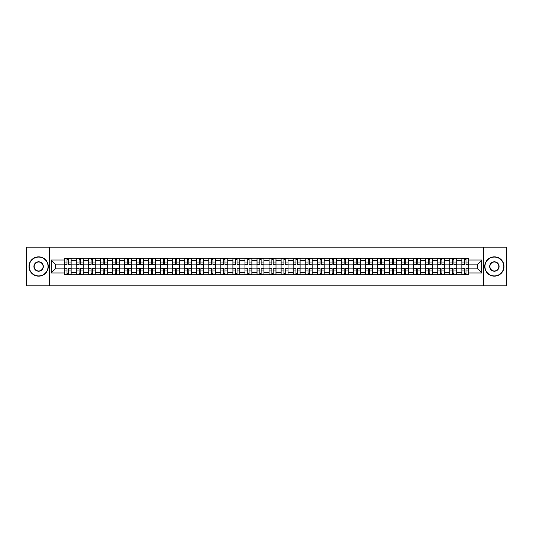<?xml version="1.0" encoding="UTF-8"?>
<svg xmlns="http://www.w3.org/2000/svg" width="533" height="533" viewBox="0 0 533 533"><rect width="100%" height="100%" fill="white"/><g stroke="black" fill="none" stroke-linecap="round" stroke-linejoin="round"><path stroke-width="0.8" d="M483.331 285.815L506.35 285.815L506.35 247.185L26.65 247.185L26.65 285.815L483.331 285.815L483.331 247.185M76.239 274.801L76.239 260.55L71.142 260.55L71.142 274.801M71.142 260.55L71.142 258.199M76.239 260.55L76.239 258.199M83.195 258.199L83.195 274.801M88.291 274.801L88.291 258.199M95.247 258.199L95.247 274.801M100.344 274.801L100.344 258.199M107.293 258.199L107.293 274.801M112.396 274.801L112.396 258.199M119.345 258.199L119.345 274.801M124.442 274.801L124.442 258.199M131.398 258.199L131.398 274.801M136.495 274.801L136.495 258.199M143.444 258.199L143.444 274.801M148.547 274.801L148.547 258.199M155.496 258.199L155.496 274.801M160.593 274.801L160.593 258.199M167.549 258.199L167.549 274.801M172.645 274.801L172.645 258.199M179.601 258.199L179.601 274.801M184.698 274.801L184.698 258.199M191.647 258.199L191.647 274.801M196.744 274.801L196.744 258.199M203.699 258.199L203.699 274.801M208.796 274.801L208.796 258.199M215.752 258.199L215.752 274.801M220.849 274.801L220.849 258.199M227.798 258.199L227.798 274.801M232.901 274.801L232.901 258.199M239.85 258.199L239.85 274.801M244.947 274.801L244.947 258.199M251.902 258.199L251.902 274.801M256.999 274.801L256.999 258.199M263.948 258.199L263.948 274.801M269.052 274.801L269.052 258.199M276.001 258.199L276.001 274.801M281.098 274.801L281.098 258.199M288.053 258.199L288.053 274.801M293.15 274.801L293.15 258.199M300.099 258.199L300.099 274.801M305.202 274.801L305.202 258.199M312.151 258.199L312.151 274.801M317.248 274.801L317.248 258.199M324.204 258.199L324.204 274.801M329.301 274.801L329.301 258.199M336.256 258.199L336.256 274.801M341.353 274.801L341.353 258.199M348.302 258.199L348.302 274.801M353.399 274.801L353.399 258.199M360.355 258.199L360.355 274.801M365.451 274.801L365.451 258.199M372.407 258.199L372.407 274.801M377.504 274.801L377.504 258.199M384.453 258.199L384.453 274.801M389.556 274.801L389.556 258.199M396.505 258.199L396.505 274.801M401.602 274.801L401.602 258.199M408.558 258.199L408.558 274.801M413.655 274.801L413.655 258.199M420.604 258.199L420.604 274.801M425.707 274.801L425.707 258.199M432.656 258.199L432.656 274.801M437.753 274.801L437.753 258.199M444.709 258.199L444.709 274.801M449.805 274.801L449.805 258.199M456.761 258.199L456.761 274.801M461.858 274.801L461.858 258.199M461.858 268.892L456.761 268.892M449.805 268.892L444.709 268.892M437.753 268.892L432.656 268.892M425.707 268.892L420.604 268.892M413.655 268.892L408.558 268.892M401.602 268.892L396.505 268.892M389.556 268.892L384.453 268.892M377.504 268.892L372.407 268.892M365.451 268.892L360.355 268.892M353.399 268.892L348.302 268.892M341.353 268.892L336.256 268.892M329.301 268.892L324.204 268.892M317.248 268.892L312.151 268.892M305.202 268.892L300.099 268.892M293.15 268.892L288.053 268.892M281.098 268.892L276.001 268.892M269.052 268.892L263.948 268.892M256.999 268.892L251.902 268.892M244.947 268.892L239.85 268.892M232.901 268.892L227.798 268.892M220.849 268.892L215.752 268.892M208.796 268.892L203.699 268.892M196.744 268.892L191.647 268.892M184.698 268.892L179.601 268.892M172.645 268.892L167.549 268.892M160.593 268.892L155.496 268.892M148.547 268.892L143.444 268.892M136.495 268.892L131.398 268.892M124.442 268.892L119.345 268.892M112.396 268.892L107.293 268.892M100.344 268.892L95.247 268.892M88.291 268.892L83.195 268.892M76.239 268.892L71.142 268.892M461.858 264.108L456.761 264.108M449.805 264.108L444.709 264.108M437.753 264.108L432.656 264.108M425.707 264.108L420.604 264.108M413.655 264.108L408.558 264.108M401.602 264.108L396.505 264.108M389.556 264.108L384.453 264.108M377.504 264.108L372.407 264.108M365.451 264.108L360.355 264.108M353.399 264.108L348.302 264.108M341.353 264.108L336.256 264.108M329.301 264.108L324.204 264.108M317.248 264.108L312.151 264.108M305.202 264.108L300.099 264.108M293.15 264.108L288.053 264.108M281.098 264.108L276.001 264.108M269.052 264.108L263.948 264.108M256.999 264.108L251.902 264.108M244.947 264.108L239.85 264.108M232.901 264.108L227.798 264.108M220.849 264.108L215.752 264.108M208.796 264.108L203.699 264.108M196.744 264.108L191.647 264.108M184.698 264.108L179.601 264.108M172.645 264.108L167.549 264.108M160.593 264.108L155.496 264.108M148.547 264.108L143.444 264.108M136.495 264.108L131.398 264.108M124.442 264.108L119.345 264.108M112.396 264.108L107.293 264.108M100.344 264.108L95.247 264.108M88.291 264.108L83.195 264.108M76.239 264.108L71.142 264.108M55.305 268.892L64.193 268.892L64.193 264.108L55.305 264.108L55.305 268.892L51.215 272.989L51.215 260.011L64.193 260.011L64.193 264.108M468.807 264.108L468.807 268.892L477.695 268.892L477.695 264.108L468.807 264.108L468.807 258.199L64.193 258.199L64.193 260.011M468.807 260.011L481.785 260.011L481.785 272.989L468.807 272.989L468.807 268.892M64.193 268.892L64.193 274.801L468.807 274.801L468.807 272.989M64.193 272.989L51.215 272.989M49.669 285.815L49.669 247.185M68.324 273.642L67.011 273.642M67.011 259.358L68.324 259.358M80.376 273.642L79.064 273.642M79.064 259.358L80.376 259.358M92.422 273.642L91.11 273.642M91.11 259.358L92.422 259.358M104.475 273.642L103.162 273.642M103.162 259.358L104.475 259.358M116.527 273.642L115.215 273.642M115.215 259.358L116.527 259.358M128.58 273.642L127.26 273.642M127.26 259.358L128.58 259.358M140.625 273.642L139.313 273.642M139.313 259.358L140.625 259.358M152.678 273.642L151.365 273.642M151.365 259.358L152.678 259.358M164.73 273.642L163.418 273.642M163.418 259.358L164.73 259.358M176.776 273.642L175.464 273.642M175.464 259.358L176.776 259.358M188.829 273.642L187.516 273.642M187.516 259.358L188.829 259.358M200.881 273.642L199.569 273.642M199.569 259.358L200.881 259.358M212.927 273.642L211.614 273.642M211.614 259.358L212.927 259.358M224.979 273.642L223.667 273.642M223.667 259.358L224.979 259.358M237.032 273.642L235.719 273.642M235.719 259.358L237.032 259.358M249.084 273.642L247.765 273.642M247.765 259.358L249.084 259.358M261.13 273.642L259.818 273.642M259.818 259.358L261.13 259.358M273.182 273.642L271.87 273.642M271.87 259.358L273.182 259.358M285.235 273.642L283.916 273.642M283.916 259.358L285.235 259.358M297.281 273.642L295.968 273.642M295.968 259.358L297.281 259.358M309.333 273.642L308.021 273.642M308.021 259.358L309.333 259.358M321.386 273.642L320.073 273.642M320.073 259.358L321.386 259.358M333.431 273.642L332.119 273.642M332.119 259.358L333.431 259.358M345.484 273.642L344.171 273.642M344.171 259.358L345.484 259.358M357.536 273.642L356.224 273.642M356.224 259.358L357.536 259.358M369.582 273.642L368.27 273.642M368.27 259.358L369.582 259.358M381.635 273.642L380.322 273.642M380.322 259.358L381.635 259.358M393.687 273.642L392.375 273.642M392.375 259.358L393.687 259.358M405.74 273.642L404.42 273.642M404.42 259.358L405.74 259.358M417.785 273.642L416.473 273.642M416.473 259.358L417.785 259.358M429.838 273.642L428.525 273.642M428.525 259.358L429.838 259.358M441.89 273.642L440.578 273.642M440.578 259.358L441.89 259.358M453.936 273.642L452.624 273.642M452.624 259.358L453.936 259.358M465.989 273.642L464.676 273.642M464.676 259.358L465.989 259.358M51.215 260.011L55.305 264.108M477.695 268.892L481.785 272.989M477.695 264.108L481.785 260.011M68.324 264.674L71.102 264.841L68.324 264.841L68.324 258.272L71.102 258.272L69.563 258.272M71.102 264.674L71.102 258.272M67.011 259.278L68.324 259.278M67.011 258.272L64.233 258.272L64.233 264.841L67.011 264.841L67.011 258.272L69.443 258.272M67.011 268.326L64.233 268.159L67.011 268.159L67.011 274.728L64.233 274.728L65.772 274.728M64.233 268.326L64.233 274.728M68.324 273.722L67.011 273.722M68.324 274.728L71.102 274.728L71.102 268.159L68.324 268.159L68.324 274.728L65.892 274.728M80.376 264.674L83.155 264.841L80.376 264.841L80.376 258.272L83.155 258.272L81.609 258.272M83.155 264.674L83.155 258.272M79.064 259.278L80.376 259.278M79.064 258.272L76.279 258.272L76.279 264.841L79.064 264.841L79.064 258.272L81.496 258.272M92.422 264.674L95.207 264.841L92.422 264.841L92.422 258.272L95.207 258.272L93.661 258.272M95.207 264.674L95.207 258.272M91.11 259.278L92.422 259.278M91.11 258.272L88.331 258.272L88.331 264.841L91.11 264.841L91.11 258.272L93.548 258.272M79.064 268.326L76.279 268.159L79.064 268.159L79.064 274.728L76.279 274.728L77.825 274.728M76.279 268.326L76.279 274.728M80.376 273.722L79.064 273.722M80.376 274.728L83.155 274.728L83.155 268.159L80.376 268.159L80.376 274.728L77.945 274.728M91.11 268.326L88.331 268.159L91.11 268.159L91.11 274.728L88.331 274.728L89.877 274.728M88.331 268.326L88.331 274.728M92.422 273.722L91.11 273.722M92.422 274.728L95.207 274.728L95.207 268.159L92.422 268.159L92.422 274.728L89.99 274.728M38.623 275.921A9.421 9.421 0 0 0 48.05 266.5A9.421 9.421 0 0 0 38.623 257.079A9.421 9.421 0 0 0 29.202 266.5A9.421 9.421 0 0 0 38.623 275.921M38.623 256.846A9.654 9.654 0 0 1 48.276 266.5A9.654 9.654 0 0 1 38.623 276.154A9.654 9.654 0 0 1 28.969 266.5A9.654 9.654 0 0 1 38.623 256.846M38.623 271.21A4.71 4.71 0 0 1 33.912 266.5A4.71 4.71 0 0 1 38.623 261.79A4.71 4.71 0 0 1 43.333 266.5A4.71 4.71 0 0 1 38.623 271.21M38.623 262.023A4.477 4.477 0 0 0 34.145 266.5A4.477 4.477 0 0 0 38.623 270.977A4.477 4.477 0 0 0 43.106 266.5A4.477 4.477 0 0 0 38.623 262.023M494.377 275.921A9.421 9.421 0 0 0 503.798 266.5A9.421 9.421 0 0 0 494.377 257.079A9.421 9.421 0 0 0 484.95 266.5A9.421 9.421 0 0 0 494.377 275.921M494.377 256.846A9.654 9.654 0 0 1 504.031 266.5A9.654 9.654 0 0 1 494.377 276.154A9.654 9.654 0 0 1 484.724 266.5A9.654 9.654 0 0 1 494.377 256.846M494.377 271.21A4.71 4.71 0 0 1 489.667 266.5A4.71 4.71 0 0 1 494.377 261.79A4.71 4.71 0 0 1 499.088 266.5A4.71 4.71 0 0 1 494.377 271.21M494.377 262.023A4.477 4.477 0 0 0 489.894 266.5A4.477 4.477 0 0 0 494.377 270.977A4.477 4.477 0 0 0 498.855 266.5A4.477 4.477 0 0 0 494.377 262.023M104.475 264.674L107.26 264.841L104.475 264.841L104.475 258.272L107.26 258.272L105.714 258.272M107.26 264.674L107.26 258.272M103.162 259.278L104.475 259.278M103.162 258.272L100.384 258.272L100.384 264.841L103.162 264.841L103.162 258.272L105.594 258.272M116.527 264.674L119.305 264.841L116.527 264.841L116.527 258.272L119.305 258.272L117.76 258.272M119.305 264.674L119.305 258.272M115.215 259.278L116.527 259.278M115.215 258.272L112.43 258.272L112.43 264.841L115.215 264.841L115.215 258.272L117.646 258.272M128.58 264.674L131.358 264.841L128.58 264.841L128.58 258.272L131.358 258.272L129.812 258.272M131.358 264.674L131.358 258.272M127.26 259.278L128.58 259.278M127.26 258.272L124.482 258.272L124.482 264.841L127.26 264.841L127.26 258.272L129.699 258.272M103.162 268.326L100.384 268.159L103.162 268.159L103.162 274.728L100.384 274.728L101.93 274.728M100.384 268.326L100.384 274.728M104.475 273.722L103.162 273.722M104.475 274.728L107.26 274.728L107.26 268.159L104.475 268.159L104.475 274.728L102.043 274.728M115.215 268.326L112.43 268.159L115.215 268.159L115.215 274.728L112.43 274.728L113.975 274.728M112.43 268.326L112.43 274.728M116.527 273.722L115.215 273.722M116.527 274.728L119.305 274.728L119.305 268.159L116.527 268.159L116.527 274.728L114.095 274.728M127.26 268.326L124.482 268.159L127.26 268.159L127.26 274.728L124.482 274.728L126.028 274.728M124.482 268.326L124.482 274.728M128.58 273.722L127.26 273.722M128.58 274.728L131.358 274.728L131.358 268.159L128.58 268.159L128.58 274.728L126.141 274.728M140.625 264.674L143.41 264.841L140.625 264.841L140.625 258.272L143.41 258.272L141.865 258.272M143.41 264.674L143.41 258.272M139.313 259.278L140.625 259.278M139.313 258.272L136.535 258.272L136.535 264.841L139.313 264.841L139.313 258.272L141.745 258.272M139.313 268.326L136.535 268.159L139.313 268.159L139.313 274.728L136.535 274.728L138.08 274.728M136.535 268.326L136.535 274.728M140.625 273.722L139.313 273.722M140.625 274.728L143.41 274.728L143.41 268.159L140.625 268.159L140.625 274.728L138.194 274.728M152.678 264.674L155.456 264.841L152.678 264.841L152.678 258.272L155.456 258.272L153.91 258.272M155.456 264.674L155.456 258.272M151.365 259.278L152.678 259.278M151.365 258.272L148.58 258.272L148.58 264.841L151.365 264.841L151.365 258.272L153.797 258.272M151.365 268.326L148.58 268.159L151.365 268.159L151.365 274.728L148.58 274.728L150.126 274.728M148.58 268.326L148.58 274.728M152.678 273.722L151.365 273.722M152.678 274.728L155.456 274.728L155.456 268.159L152.678 268.159L152.678 274.728L150.246 274.728M164.73 264.674L167.509 264.841L164.73 264.841L164.73 258.272L167.509 258.272L165.963 258.272M167.509 264.674L167.509 258.272M163.418 259.278L164.73 259.278M163.418 258.272L160.633 258.272L160.633 264.841L163.418 264.841L163.418 258.272L165.85 258.272M163.418 268.326L160.633 268.159L163.418 268.159L163.418 274.728L160.633 274.728L162.179 274.728M160.633 268.326L160.633 274.728M164.73 273.722L163.418 273.722M164.73 274.728L167.509 274.728L167.509 268.159L164.73 268.159L164.73 274.728L162.292 274.728M176.776 264.674L179.561 264.841L176.776 264.841L176.776 258.272L179.561 258.272L178.015 258.272M179.561 264.674L179.561 258.272M175.464 259.278L176.776 259.278M175.464 258.272L172.685 258.272L172.685 264.841L175.464 264.841L175.464 258.272L177.895 258.272M175.464 268.326L172.685 268.159L175.464 268.159L175.464 274.728L172.685 274.728L174.231 274.728M172.685 268.326L172.685 274.728M176.776 273.722L175.464 273.722M176.776 274.728L179.561 274.728L179.561 268.159L176.776 268.159L176.776 274.728L174.344 274.728M188.829 264.674L191.607 264.841L188.829 264.841L188.829 258.272L191.607 258.272L190.068 258.272M191.607 264.674L191.607 258.272M187.516 259.278L188.829 259.278M187.516 258.272L184.738 258.272L184.738 264.841L187.516 264.841L187.516 258.272L189.948 258.272M200.881 264.674L203.659 264.841L200.881 264.841L200.881 258.272L203.659 258.272L202.114 258.272M203.659 264.674L203.659 258.272M199.569 259.278L200.881 259.278M199.569 258.272L196.784 258.272L196.784 264.841L199.569 264.841L199.569 258.272L202 258.272M212.927 264.674L215.712 264.841L212.927 264.841L212.927 258.272L215.712 258.272L214.166 258.272M215.712 264.674L215.712 258.272M211.614 259.278L212.927 259.278M211.614 258.272L208.836 258.272L208.836 264.841L211.614 264.841L211.614 258.272L214.053 258.272M224.979 264.674L227.764 264.841L224.979 264.841L224.979 258.272L227.764 258.272L226.219 258.272M227.764 264.674L227.764 258.272M223.667 259.278L224.979 259.278M223.667 258.272L220.889 258.272L220.889 264.841L223.667 264.841L223.667 258.272L226.099 258.272M237.032 264.674L239.81 264.841L237.032 264.841L237.032 258.272L239.81 258.272L238.264 258.272M239.81 264.674L239.81 258.272M235.719 259.278L237.032 259.278M235.719 258.272L232.934 258.272L232.934 264.841L235.719 264.841L235.719 258.272L238.151 258.272M249.084 264.674L251.862 264.841L249.084 264.841L249.084 258.272L251.862 258.272L250.317 258.272M251.862 264.674L251.862 258.272M247.765 259.278L249.084 259.278M247.765 258.272L244.987 258.272L244.987 264.841L247.765 264.841L247.765 258.272L250.204 258.272M187.516 268.326L184.738 268.159L187.516 268.159L187.516 274.728L184.738 274.728L186.277 274.728M184.738 268.326L184.738 274.728M188.829 273.722L187.516 273.722M188.829 274.728L191.607 274.728L191.607 268.159L188.829 268.159L188.829 274.728L186.397 274.728M199.569 268.326L196.784 268.159L199.569 268.159L199.569 274.728L196.784 274.728L198.329 274.728M196.784 268.326L196.784 274.728M200.881 273.722L199.569 273.722M200.881 274.728L203.659 274.728L203.659 268.159L200.881 268.159L200.881 274.728L198.449 274.728M211.614 268.326L208.836 268.159L211.614 268.159L211.614 274.728L208.836 274.728L210.382 274.728M208.836 268.326L208.836 274.728M212.927 273.722L211.614 273.722M212.927 274.728L215.712 274.728L215.712 268.159L212.927 268.159L212.927 274.728L210.495 274.728M223.667 268.326L220.889 268.159L223.667 268.159L223.667 274.728L220.889 274.728L222.434 274.728M220.889 268.326L220.889 274.728M224.979 273.722L223.667 273.722M224.979 274.728L227.764 274.728L227.764 268.159L224.979 268.159L224.979 274.728L222.547 274.728M235.719 268.326L232.934 268.159L235.719 268.159L235.719 274.728L232.934 274.728L234.48 274.728M232.934 268.326L232.934 274.728M237.032 273.722L235.719 273.722M237.032 274.728L239.81 274.728L239.81 268.159L237.032 268.159L237.032 274.728L234.6 274.728M247.765 268.326L244.987 268.159L247.765 268.159L247.765 274.728L244.987 274.728L246.532 274.728M244.987 268.326L244.987 274.728M249.084 273.722L247.765 273.722M249.084 274.728L251.862 274.728L251.862 268.159L249.084 268.159L249.084 274.728L246.646 274.728M261.13 264.674L263.915 264.841L261.13 264.841L261.13 258.272L263.915 258.272L262.369 258.272M263.915 264.674L263.915 258.272M259.818 259.278L261.13 259.278M259.818 258.272L257.039 258.272L257.039 264.841L259.818 264.841L259.818 258.272L262.249 258.272M259.818 268.326L257.039 268.159L259.818 268.159L259.818 274.728L257.039 274.728L258.585 274.728M257.039 268.326L257.039 274.728M261.13 273.722L259.818 273.722M261.13 274.728L263.915 274.728L263.915 268.159L261.13 268.159L261.13 274.728L258.698 274.728M273.182 264.674L275.961 264.841L273.182 264.841L273.182 258.272L275.961 258.272L274.415 258.272M275.961 264.674L275.961 258.272M271.87 259.278L273.182 259.278M271.87 258.272L269.085 258.272L269.085 264.841L271.87 264.841L271.87 258.272L274.302 258.272M271.87 268.326L269.085 268.159L271.87 268.159L271.87 274.728L269.085 274.728L270.631 274.728M269.085 268.326L269.085 274.728M273.182 273.722L271.87 273.722M273.182 274.728L275.961 274.728L275.961 268.159L273.182 268.159L273.182 274.728L270.751 274.728M285.235 264.674L288.013 264.841L285.235 264.841L285.235 258.272L288.013 258.272L286.468 258.272M288.013 264.674L288.013 258.272M283.916 259.278L285.235 259.278M283.916 258.272L281.138 258.272L281.138 264.841L283.916 264.841L283.916 258.272L286.354 258.272M283.916 268.326L281.138 268.159L283.916 268.159L283.916 274.728L281.138 274.728L282.683 274.728M281.138 268.326L281.138 274.728M285.235 273.722L283.916 273.722M285.235 274.728L288.013 274.728L288.013 268.159L285.235 268.159L285.235 274.728L282.796 274.728M297.281 264.674L300.066 264.841L297.281 264.841L297.281 258.272L300.066 258.272L298.52 258.272M300.066 264.674L300.066 258.272M295.968 259.278L297.281 259.278M295.968 258.272L293.19 258.272L293.19 264.841L295.968 264.841L295.968 258.272L298.4 258.272M295.968 268.326L293.19 268.159L295.968 268.159L295.968 274.728L293.19 274.728L294.736 274.728M293.19 268.326L293.19 274.728M297.281 273.722L295.968 273.722M297.281 274.728L300.066 274.728L300.066 268.159L297.281 268.159L297.281 274.728L294.849 274.728M309.333 264.674L312.111 264.841L309.333 264.841L309.333 258.272L312.111 258.272L310.566 258.272M312.111 264.674L312.111 258.272M308.021 259.278L309.333 259.278M308.021 258.272L305.236 258.272L305.236 264.841L308.021 264.841L308.021 258.272L310.453 258.272M308.021 268.326L305.236 268.159L308.021 268.159L308.021 274.728L305.236 274.728L306.781 274.728M305.236 268.326L305.236 274.728M309.333 273.722L308.021 273.722M309.333 274.728L312.111 274.728L312.111 268.159L309.333 268.159L309.333 274.728L306.901 274.728M321.386 264.674L324.164 264.841L321.386 264.841L321.386 258.272L324.164 258.272L322.618 258.272M324.164 264.674L324.164 258.272M320.073 259.278L321.386 259.278M320.073 258.272L317.288 258.272L317.288 264.841L320.073 264.841L320.073 258.272L322.505 258.272M320.073 268.326L317.288 268.159L320.073 268.159L320.073 274.728L317.288 274.728L318.834 274.728M317.288 268.326L317.288 274.728M321.386 273.722L320.073 273.722M321.386 274.728L324.164 274.728L324.164 268.159L321.386 268.159L321.386 274.728L318.947 274.728M333.431 264.674L336.216 264.841L333.431 264.841L333.431 258.272L336.216 258.272L334.671 258.272M336.216 264.674L336.216 258.272M332.119 259.278L333.431 259.278M332.119 258.272L329.341 258.272L329.341 264.841L332.119 264.841L332.119 258.272L334.551 258.272M332.119 268.326L329.341 268.159L332.119 268.159L332.119 274.728L329.341 274.728L330.886 274.728M329.341 268.326L329.341 274.728M333.431 273.722L332.119 273.722M333.431 274.728L336.216 274.728L336.216 268.159L333.431 268.159L333.431 274.728L331 274.728M345.484 264.674L348.262 264.841L345.484 264.841L345.484 258.272L348.262 258.272L346.723 258.272M348.262 264.674L348.262 258.272M344.171 259.278L345.484 259.278M344.171 258.272L341.393 258.272L341.393 264.841L344.171 264.841L344.171 258.272L346.603 258.272M344.171 268.326L341.393 268.159L344.171 268.159L344.171 274.728L341.393 274.728L342.932 274.728M341.393 268.326L341.393 274.728M345.484 273.722L344.171 273.722M345.484 274.728L348.262 274.728L348.262 268.159L345.484 268.159L345.484 274.728L343.052 274.728M357.536 264.674L360.315 264.841L357.536 264.841L357.536 258.272L360.315 258.272L358.769 258.272M360.315 264.674L360.315 258.272M356.224 259.278L357.536 259.278M356.224 258.272L353.439 258.272L353.439 264.841L356.224 264.841L356.224 258.272L358.656 258.272M356.224 268.326L353.439 268.159L356.224 268.159L356.224 274.728L353.439 274.728L354.985 274.728M353.439 268.326L353.439 274.728M357.536 273.722L356.224 273.722M357.536 274.728L360.315 274.728L360.315 268.159L357.536 268.159L357.536 274.728L355.105 274.728M369.582 264.674L372.367 264.841L369.582 264.841L369.582 258.272L372.367 258.272L370.821 258.272M372.367 264.674L372.367 258.272M368.27 259.278L369.582 259.278M368.27 258.272L365.491 258.272L365.491 264.841L368.27 264.841L368.27 258.272L370.708 258.272M368.27 268.326L365.491 268.159L368.27 268.159L368.27 274.728L365.491 274.728L367.037 274.728M365.491 268.326L365.491 274.728M369.582 273.722L368.27 273.722M369.582 274.728L372.367 274.728L372.367 268.159L369.582 268.159L369.582 274.728L367.15 274.728M381.635 264.674L384.42 264.841L381.635 264.841L381.635 258.272L384.42 258.272L382.874 258.272M384.42 264.674L384.42 258.272M380.322 259.278L381.635 259.278M380.322 258.272L377.544 258.272L377.544 264.841L380.322 264.841L380.322 258.272L382.754 258.272M380.322 268.326L377.544 268.159L380.322 268.159L380.322 274.728L377.544 274.728L379.09 274.728M377.544 268.326L377.544 274.728M381.635 273.722L380.322 273.722M381.635 274.728L384.42 274.728L384.42 268.159L381.635 268.159L381.635 274.728L379.203 274.728M393.687 264.674L396.465 264.841L393.687 264.841L393.687 258.272L396.465 258.272L394.92 258.272M396.465 264.674L396.465 258.272M392.375 259.278L393.687 259.278M392.375 258.272L389.59 258.272L389.59 264.841L392.375 264.841L392.375 258.272L394.806 258.272M392.375 268.326L389.59 268.159L392.375 268.159L392.375 274.728L389.59 274.728L391.135 274.728M389.59 268.326L389.59 274.728M393.687 273.722L392.375 273.722M393.687 274.728L396.465 274.728L396.465 268.159L393.687 268.159L393.687 274.728L391.255 274.728M405.74 264.674L408.518 264.841L405.74 264.841L405.74 258.272L408.518 258.272L406.972 258.272M408.518 264.674L408.518 258.272M404.42 259.278L405.74 259.278M404.42 258.272L401.642 258.272L401.642 264.841L404.42 264.841L404.42 258.272L406.859 258.272M404.42 268.326L401.642 268.159L404.42 268.159L404.42 274.728L401.642 274.728L403.188 274.728M401.642 268.326L401.642 274.728M405.74 273.722L404.42 273.722M405.74 274.728L408.518 274.728L408.518 268.159L405.74 268.159L405.74 274.728L403.301 274.728M417.785 264.674L420.57 264.841L417.785 264.841L417.785 258.272L420.57 258.272L419.025 258.272M420.57 264.674L420.57 258.272M416.473 259.278L417.785 259.278M416.473 258.272L413.695 258.272L413.695 264.841L416.473 264.841L416.473 258.272L418.905 258.272M416.473 268.326L413.695 268.159L416.473 268.159L416.473 274.728L413.695 274.728L415.24 274.728M413.695 268.326L413.695 274.728M417.785 273.722L416.473 273.722M417.785 274.728L420.57 274.728L420.57 268.159L417.785 268.159L417.785 274.728L415.354 274.728M429.838 264.674L432.616 264.841L429.838 264.841L429.838 258.272L432.616 258.272L431.07 258.272M432.616 264.674L432.616 258.272M428.525 259.278L429.838 259.278M428.525 258.272L425.74 258.272L425.74 264.841L428.525 264.841L428.525 258.272L430.957 258.272M428.525 268.326L425.74 268.159L428.525 268.159L428.525 274.728L425.74 274.728L427.286 274.728M425.74 268.326L425.74 274.728M429.838 273.722L428.525 273.722M429.838 274.728L432.616 274.728L432.616 268.159L429.838 268.159L429.838 274.728L427.406 274.728M441.89 264.674L444.669 264.841L441.89 264.841L441.89 258.272L444.669 258.272L443.123 258.272M444.669 264.674L444.669 258.272M440.578 259.278L441.89 259.278M440.578 258.272L437.793 258.272L437.793 264.841L440.578 264.841L440.578 258.272L443.01 258.272M440.578 268.326L437.793 268.159L440.578 268.159L440.578 274.728L437.793 274.728L439.339 274.728M437.793 268.326L437.793 274.728M441.89 273.722L440.578 273.722M441.89 274.728L444.669 274.728L444.669 268.159L441.89 268.159L441.89 274.728L439.452 274.728M453.936 264.674L456.721 264.841L453.936 264.841L453.936 258.272L456.721 258.272L455.175 258.272M456.721 264.674L456.721 258.272M452.624 259.278L453.936 259.278M452.624 258.272L449.845 258.272L449.845 264.841L452.624 264.841L452.624 258.272L455.055 258.272M452.624 268.326L449.845 268.159L452.624 268.159L452.624 274.728L449.845 274.728L451.391 274.728M449.845 268.326L449.845 274.728M453.936 273.722L452.624 273.722M453.936 274.728L456.721 274.728L456.721 268.159L453.936 268.159L453.936 274.728L451.504 274.728M465.989 264.674L468.767 264.841L465.989 264.841L465.989 258.272L468.767 258.272L467.228 258.272M468.767 264.674L468.767 258.272M464.676 259.278L465.989 259.278M464.676 258.272L461.898 258.272L461.898 264.841L464.676 264.841L464.676 258.272L467.108 258.272M464.676 268.326L461.898 268.159L464.676 268.159L464.676 274.728L461.898 274.728L463.437 274.728M461.898 268.326L461.898 274.728M465.989 273.722L464.676 273.722M465.989 274.728L468.767 274.728L468.767 268.159L465.989 268.159L465.989 274.728L463.557 274.728M449.805 260.55L444.709 260.55M437.753 260.55L432.656 260.55M425.707 260.55L420.604 260.55M413.655 260.55L408.558 260.55M401.602 260.55L396.505 260.55M389.556 260.55L384.453 260.55M377.504 260.55L372.407 260.55M365.451 260.55L360.355 260.55M353.399 260.55L348.302 260.55M341.353 260.55L336.256 260.55M329.301 260.55L324.204 260.55M317.248 260.55L312.151 260.55M305.202 260.55L300.099 260.55M293.15 260.55L288.053 260.55M281.098 260.55L276.001 260.55M269.052 260.55L263.948 260.55M256.999 260.55L251.902 260.55M244.947 260.55L239.85 260.55M232.901 260.55L227.798 260.55M220.849 260.55L215.752 260.55M208.796 260.55L203.699 260.55M196.744 260.55L191.647 260.55M184.698 260.55L179.601 260.55M172.645 260.55L167.549 260.55M160.593 260.55L155.496 260.55M148.547 260.55L143.444 260.55M136.495 260.55L131.398 260.55M124.442 260.55L119.345 260.55M112.396 260.55L107.293 260.55M100.344 260.55L95.247 260.55M88.291 260.55L83.195 260.55M461.858 260.55L456.761 260.55M449.805 272.45L444.709 272.45M437.753 272.45L432.656 272.45M425.707 272.45L420.604 272.45M413.655 272.45L408.558 272.45M401.602 272.45L396.505 272.45M389.556 272.45L384.453 272.45M377.504 272.45L372.407 272.45M365.451 272.45L360.355 272.45M353.399 272.45L348.302 272.45M341.353 272.45L336.256 272.45M329.301 272.45L324.204 272.45M317.248 272.45L312.151 272.45M305.202 272.45L300.099 272.45M293.15 272.45L288.053 272.45M281.098 272.45L276.001 272.45M269.052 272.45L263.948 272.45M256.999 272.45L251.902 272.45M244.947 272.45L239.85 272.45M232.901 272.45L227.798 272.45M220.849 272.45L215.752 272.45M208.796 272.45L203.699 272.45M196.744 272.45L191.647 272.45M184.698 272.45L179.601 272.45M172.645 272.45L167.549 272.45M160.593 272.45L155.496 272.45M148.547 272.45L143.444 272.45M136.495 272.45L131.398 272.45M124.442 272.45L119.345 272.45M112.396 272.45L107.293 272.45M100.344 272.45L95.247 272.45M88.291 272.45L83.195 272.45M76.239 272.45L71.142 272.45M461.858 272.45L456.761 272.45M68.324 262.069L71.102 262.069M64.233 264.674L67.011 264.674M64.233 262.069L67.011 262.069M67.011 270.931L64.233 270.931M71.102 268.326L68.324 268.326M71.102 270.931L68.324 270.931M80.376 262.069L83.155 262.069M76.279 264.674L79.064 264.674M76.279 262.069L79.064 262.069M92.422 262.069L95.207 262.069M88.331 264.674L91.11 264.674M88.331 262.069L91.11 262.069M79.064 270.931L76.279 270.931M83.155 268.326L80.376 268.326M83.155 270.931L80.376 270.931M91.11 270.931L88.331 270.931M95.207 268.326L92.422 268.326M95.207 270.931L92.422 270.931M104.475 262.069L107.26 262.069M100.384 264.674L103.162 264.674M100.384 262.069L103.162 262.069M116.527 262.069L119.305 262.069M112.43 264.674L115.215 264.674M112.43 262.069L115.215 262.069M128.58 262.069L131.358 262.069M124.482 264.674L127.26 264.674M124.482 262.069L127.26 262.069M103.162 270.931L100.384 270.931M107.26 268.326L104.475 268.326M107.26 270.931L104.475 270.931M115.215 270.931L112.43 270.931M119.305 268.326L116.527 268.326M119.305 270.931L116.527 270.931M127.26 270.931L124.482 270.931M131.358 268.326L128.58 268.326M131.358 270.931L128.58 270.931M140.625 262.069L143.41 262.069M136.535 264.674L139.313 264.674M136.535 262.069L139.313 262.069M139.313 270.931L136.535 270.931M143.41 268.326L140.625 268.326M143.41 270.931L140.625 270.931M152.678 262.069L155.456 262.069M148.58 264.674L151.365 264.674M148.58 262.069L151.365 262.069M151.365 270.931L148.58 270.931M155.456 268.326L152.678 268.326M155.456 270.931L152.678 270.931M164.73 262.069L167.509 262.069M160.633 264.674L163.418 264.674M160.633 262.069L163.418 262.069M163.418 270.931L160.633 270.931M167.509 268.326L164.73 268.326M167.509 270.931L164.73 270.931M176.776 262.069L179.561 262.069M172.685 264.674L175.464 264.674M172.685 262.069L175.464 262.069M175.464 270.931L172.685 270.931M179.561 268.326L176.776 268.326M179.561 270.931L176.776 270.931M188.829 262.069L191.607 262.069M184.738 264.674L187.516 264.674M184.738 262.069L187.516 262.069M200.881 262.069L203.659 262.069M196.784 264.674L199.569 264.674M196.784 262.069L199.569 262.069M212.927 262.069L215.712 262.069M208.836 264.674L211.614 264.674M208.836 262.069L211.614 262.069M224.979 262.069L227.764 262.069M220.889 264.674L223.667 264.674M220.889 262.069L223.667 262.069M237.032 262.069L239.81 262.069M232.934 264.674L235.719 264.674M232.934 262.069L235.719 262.069M249.084 262.069L251.862 262.069M244.987 264.674L247.765 264.674M244.987 262.069L247.765 262.069M187.516 270.931L184.738 270.931M191.607 268.326L188.829 268.326M191.607 270.931L188.829 270.931M199.569 270.931L196.784 270.931M203.659 268.326L200.881 268.326M203.659 270.931L200.881 270.931M211.614 270.931L208.836 270.931M215.712 268.326L212.927 268.326M215.712 270.931L212.927 270.931M223.667 270.931L220.889 270.931M227.764 268.326L224.979 268.326M227.764 270.931L224.979 270.931M235.719 270.931L232.934 270.931M239.81 268.326L237.032 268.326M239.81 270.931L237.032 270.931M247.765 270.931L244.987 270.931M251.862 268.326L249.084 268.326M251.862 270.931L249.084 270.931M261.13 262.069L263.915 262.069M257.039 264.674L259.818 264.674M257.039 262.069L259.818 262.069M259.818 270.931L257.039 270.931M263.915 268.326L261.13 268.326M263.915 270.931L261.13 270.931M273.182 262.069L275.961 262.069M269.085 264.674L271.87 264.674M269.085 262.069L271.87 262.069M271.87 270.931L269.085 270.931M275.961 268.326L273.182 268.326M275.961 270.931L273.182 270.931M285.235 262.069L288.013 262.069M281.138 264.674L283.916 264.674M281.138 262.069L283.916 262.069M283.916 270.931L281.138 270.931M288.013 268.326L285.235 268.326M288.013 270.931L285.235 270.931M297.281 262.069L300.066 262.069M293.19 264.674L295.968 264.674M293.19 262.069L295.968 262.069M295.968 270.931L293.19 270.931M300.066 268.326L297.281 268.326M300.066 270.931L297.281 270.931M309.333 262.069L312.111 262.069M305.236 264.674L308.021 264.674M305.236 262.069L308.021 262.069M308.021 270.931L305.236 270.931M312.111 268.326L309.333 268.326M312.111 270.931L309.333 270.931M321.386 262.069L324.164 262.069M317.288 264.674L320.073 264.674M317.288 262.069L320.073 262.069M320.073 270.931L317.288 270.931M324.164 268.326L321.386 268.326M324.164 270.931L321.386 270.931M333.431 262.069L336.216 262.069M329.341 264.674L332.119 264.674M329.341 262.069L332.119 262.069M332.119 270.931L329.341 270.931M336.216 268.326L333.431 268.326M336.216 270.931L333.431 270.931M345.484 262.069L348.262 262.069M341.393 264.674L344.171 264.674M341.393 262.069L344.171 262.069M344.171 270.931L341.393 270.931M348.262 268.326L345.484 268.326M348.262 270.931L345.484 270.931M357.536 262.069L360.315 262.069M353.439 264.674L356.224 264.674M353.439 262.069L356.224 262.069M356.224 270.931L353.439 270.931M360.315 268.326L357.536 268.326M360.315 270.931L357.536 270.931M369.582 262.069L372.367 262.069M365.491 264.674L368.27 264.674M365.491 262.069L368.27 262.069M368.27 270.931L365.491 270.931M372.367 268.326L369.582 268.326M372.367 270.931L369.582 270.931M381.635 262.069L384.42 262.069M377.544 264.674L380.322 264.674M377.544 262.069L380.322 262.069M380.322 270.931L377.544 270.931M384.42 268.326L381.635 268.326M384.42 270.931L381.635 270.931M393.687 262.069L396.465 262.069M389.59 264.674L392.375 264.674M389.59 262.069L392.375 262.069M392.375 270.931L389.59 270.931M396.465 268.326L393.687 268.326M396.465 270.931L393.687 270.931M405.74 262.069L408.518 262.069M401.642 264.674L404.42 264.674M401.642 262.069L404.42 262.069M404.42 270.931L401.642 270.931M408.518 268.326L405.74 268.326M408.518 270.931L405.74 270.931M417.785 262.069L420.57 262.069M413.695 264.674L416.473 264.674M413.695 262.069L416.473 262.069M416.473 270.931L413.695 270.931M420.57 268.326L417.785 268.326M420.57 270.931L417.785 270.931M429.838 262.069L432.616 262.069M425.74 264.674L428.525 264.674M425.74 262.069L428.525 262.069M428.525 270.931L425.74 270.931M432.616 268.326L429.838 268.326M432.616 270.931L429.838 270.931M441.89 262.069L444.669 262.069M437.793 264.674L440.578 264.674M437.793 262.069L440.578 262.069M440.578 270.931L437.793 270.931M444.669 268.326L441.89 268.326M444.669 270.931L441.89 270.931M453.936 262.069L456.721 262.069M449.845 264.674L452.624 264.674M449.845 262.069L452.624 262.069M452.624 270.931L449.845 270.931M456.721 268.326L453.936 268.326M456.721 270.931L453.936 270.931M465.989 262.069L468.767 262.069M461.898 264.674L464.676 264.674M461.898 262.069L464.676 262.069M464.676 270.931L461.898 270.931M468.767 268.326L465.989 268.326M468.767 270.931L465.989 270.931"/></g></svg>

